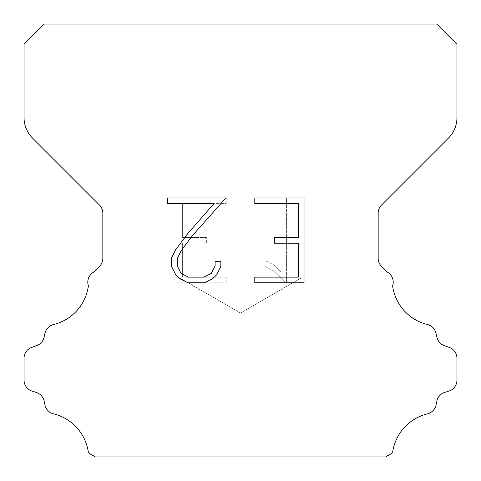 <?xml version="1.0" encoding="UTF-8"?>
<svg xmlns="http://www.w3.org/2000/svg" width="481" height="481" viewBox="0 0 481 481"><rect width="100%" height="100%" fill="white"/><g stroke="black" fill="none" stroke-linecap="round" stroke-linejoin="round"><path stroke-width="0.36" stroke-dasharray="2.4 1.8" d="M301.106 278.018L179.894 278.018L179.894 24.05L301.106 24.05L301.106 278.018L240.5 313.011L179.894 278.018L179.894 24.05L301.106 24.05L301.106 278.018L179.894 278.018L179.894 24.05L301.106 24.05L301.106 278.018L240.5 313.011L179.894 278.018L179.894 24.05L301.106 24.05L301.106 278.018L179.894 278.018L179.894 24.05L301.106 24.05L301.106 278.018L240.5 313.011L179.894 278.018L179.894 24.05L301.106 24.05L301.106 278.018L179.894 278.018L179.894 24.05L301.106 24.05L301.106 278.018L240.5 313.011L179.894 278.018L179.894 24.05L301.106 24.05L301.106 278.018L179.894 278.018L179.894 24.05L301.106 24.05L301.106 278.018L240.5 313.011L179.894 278.018L179.894 24.05L301.106 24.05L301.106 278.018L179.894 278.018L179.894 24.05L301.106 24.05L301.106 278.018L240.5 313.011L179.894 278.018L179.894 24.05L301.106 24.05L301.106 278.018L179.894 278.018L179.894 24.05L301.106 24.05L301.106 278.018L240.5 313.011L179.894 278.018L179.894 24.05L301.106 24.05L301.106 278.018L179.894 278.018L179.894 24.05L301.106 24.05L301.106 278.018L240.5 313.011L179.894 278.018L179.894 24.05L301.106 24.05L301.106 278.018L179.894 278.018L179.894 24.05L301.106 24.05L301.106 278.018L240.5 313.011L179.894 278.018L179.894 24.05L301.106 24.05L301.106 278.018L179.894 278.018L179.894 24.05L301.106 24.05L301.106 278.018L240.5 313.011L179.894 278.018L179.894 24.05L301.106 24.05L301.106 278.018L179.894 278.018L179.894 24.05L301.106 24.05L301.106 278.018L240.5 313.011L179.894 278.018L179.894 24.05L301.106 24.05L301.106 278.018L179.894 278.018L179.894 24.05L301.106 24.05L301.106 278.018L240.5 313.011L179.894 278.018L179.894 24.05L301.106 24.05L301.106 278.018L179.894 278.018L179.894 24.05L301.106 24.05L301.106 278.018L240.5 313.011L179.894 278.018L179.894 24.05L301.106 24.05L301.106 278.018L179.894 278.018L179.894 24.05L301.106 24.05L301.106 278.018L240.5 313.011L179.894 278.018L179.894 24.05L301.106 24.05L301.106 278.018L179.894 278.018L179.894 24.05L301.106 24.05L301.106 278.018L240.5 313.011L179.894 278.018L179.894 24.05L301.106 24.05L301.106 278.018L179.894 278.018L179.894 24.05L301.106 24.05L301.106 278.018L240.5 313.011L179.894 278.018L179.894 24.05L301.106 24.05L301.106 278.018L179.894 278.018L179.894 24.05L301.106 24.05L301.106 278.018L240.5 313.011L179.894 278.018L179.894 24.05L301.106 24.05L301.106 278.018L179.894 278.018L179.894 24.05L301.106 24.05L301.106 278.018L240.5 313.011L179.894 278.018L179.894 24.05L301.106 24.05L301.106 278.018L179.894 278.018L179.894 24.05L301.106 24.05L301.106 278.018L240.5 313.011L179.894 278.018L179.894 24.05L301.106 24.05L301.106 278.018L179.894 278.018L301.106 278.018L240.5 313.011L179.894 278.018L301.106 278.018L179.894 278.018L301.106 278.018L240.5 313.011L179.894 278.018L301.106 278.018L179.894 278.018L301.106 278.018L240.5 313.011L179.894 278.018L301.106 278.018L179.894 278.018L301.106 278.018L240.5 313.011L179.894 278.018L301.106 278.018L179.894 278.018L301.106 278.018L240.5 313.011L179.894 278.018L301.106 278.018L179.894 278.018L301.106 278.018L240.5 313.011L179.894 278.018L301.106 278.018L179.894 278.018L301.106 278.018L240.5 313.011L179.894 278.018L301.106 278.018L179.894 278.018L301.106 278.018L240.5 313.011L179.894 278.018L301.106 278.018L179.894 278.018L301.106 278.018L240.5 313.011L179.894 278.018L301.106 278.018L179.894 278.018L301.106 278.018L240.5 313.011L179.894 278.018L301.106 278.018L179.894 278.018L301.106 278.018L240.5 313.011L179.894 278.018L301.106 278.018L179.894 278.018L301.106 278.018L240.5 313.011L179.894 278.018L301.106 278.018L179.894 278.018L301.106 278.018L240.5 313.011L179.894 278.018L301.106 278.018L179.894 278.018L301.106 278.018L240.5 313.011L179.894 278.018L301.106 278.018L179.894 278.018L301.106 278.018L240.5 313.011L179.894 278.018L301.106 278.018L179.894 278.018L301.106 278.018L240.5 313.011L179.894 278.018L301.106 278.018L179.894 278.018L301.106 278.018L240.5 313.011L179.894 278.018L301.106 278.018L179.894 278.018L301.106 278.018L240.5 313.011L179.894 278.018L301.106 278.018L179.894 278.018L301.106 278.018L240.5 313.011L179.894 278.018L301.106 278.018M298.376 243.2L298.376 277.14L254.792 277.14L254.792 282.792L304.034 282.792L304.034 197.944L254.792 197.944L254.792 203.601L298.376 203.601L298.376 237.542L274.627 237.542L274.627 243.2L298.376 243.2M220.851 266.366L220.851 261.279L215.109 261.279L215.109 265.927L211.351 273.376L203.896 277.14L188.534 277.14L181.024 273.388L177.321 265.927L177.321 258.477L181.133 250.739L192.899 235.053L225.932 197.944L167.598 197.944L167.598 203.601L213.949 203.601L187.596 233.802L175.613 249.765L171.525 257.882L171.525 266.282L175.613 274.561L179.81 278.703L188.041 282.792L204.335 282.792L212.62 278.77L216.817 274.651L220.851 266.366M182.624 277.14L182.624 243.2L182.624 277.14L226.208 277.14L182.624 277.14M182.624 243.2L206.373 243.2L182.624 243.2M206.373 243.2L206.373 237.542L206.373 243.2M206.373 237.542L182.624 237.542L206.373 237.542M182.624 237.542L182.624 203.601L182.624 237.542M182.624 203.601L226.208 203.601L182.624 203.601M226.208 203.601L226.208 197.944L226.208 203.601M226.208 282.792L226.208 277.14L226.208 282.792L176.966 282.792L226.208 282.792M176.966 197.944L176.966 282.792L176.966 197.944L226.208 197.944L176.966 197.944M265.079 260.564L265.079 266.522L265.079 260.564L274.471 265.199L265.079 260.564M265.079 266.522L273.364 270.713L265.079 266.522M273.364 270.713L285.395 282.684L273.364 270.713M285.395 282.684L286.592 282.684L285.395 282.684M286.592 282.684L286.592 197.835L286.592 282.684M280.934 271.711L274.471 265.199L280.934 271.711L280.934 197.835L280.934 271.711M286.592 197.835L280.934 197.835L286.592 197.835M44.252 24.05L24.05 44.252L24.05 117.653A28.86 28.86 0 0 0 32.504 138.059L99.459 205.014A11.544 11.544 0 0 1 102.838 213.179L102.838 258.261A11.544 11.544 0 0 1 99.459 266.42L93.843 272.03A11.544 11.544 0 0 0 88.39 285.858A46.176 46.176 0 0 1 53.529 324.549A11.544 11.544 0 0 0 44.998 333.219L44.072 337.301A11.544 11.544 0 0 1 36.73 345.611L31.68 347.432A11.544 11.544 0 0 0 24.05 358.291L24.05 380.11A11.544 11.544 0 0 0 32.167 391.131L36.237 392.4A11.544 11.544 0 0 1 44.096 400.998L44.973 405.062A11.544 11.544 0 0 0 53.535 413.852A46.176 46.176 0 0 1 88.294 451.851A11.544 11.544 0 0 0 93.717 455.88L94.787 456.95L386.213 456.95L387.283 455.88A11.544 11.544 0 0 0 392.706 451.851A46.176 46.176 0 0 1 427.465 413.852A11.544 11.544 0 0 0 436.026 405.062L436.904 400.998A11.544 11.544 0 0 1 444.763 392.4L448.833 391.131A11.544 11.544 0 0 0 456.95 380.11L456.95 358.291A11.544 11.544 0 0 0 449.32 347.432L444.27 345.611A11.544 11.544 0 0 1 436.928 337.301L436.002 333.219A11.544 11.544 0 0 0 427.471 324.549A46.176 46.176 0 0 1 392.61 285.858A11.544 11.544 0 0 0 387.157 272.03L381.541 266.42A11.544 11.544 0 0 1 378.162 258.261L378.162 213.179A11.544 11.544 0 0 1 381.541 205.014L448.496 138.059A28.86 28.86 0 0 0 456.95 117.653L456.95 44.252L436.748 24.05L44.252 24.05M301.106 24.05L179.894 24.05L301.106 24.05"/><path stroke-width="0.72" d="M298.376 277.14L298.376 243.2L274.627 243.2L274.627 237.542L298.376 237.542L298.376 203.601L254.792 203.601L254.792 197.944L304.034 197.944L304.034 282.792L254.792 282.792L254.792 277.14L298.376 277.14M220.851 261.279L220.851 266.366L216.817 274.651L212.62 278.77L204.335 282.792L188.041 282.792L179.81 278.703L175.613 274.561L171.525 266.282L171.525 257.882L175.613 249.765L187.596 233.802L213.949 203.601L167.598 203.601L167.598 197.944L225.932 197.944L192.899 235.053L181.133 250.739L177.321 258.477L177.321 265.927L181.024 273.388L188.534 277.14L203.896 277.14L211.351 273.376L215.109 265.927L215.109 261.279L220.851 261.279M44.252 24.05L436.748 24.05L456.95 44.252L456.95 117.653A28.86 28.86 0 0 1 448.496 138.059L381.541 205.014A11.544 11.544 0 0 0 378.162 213.179L378.162 258.261A11.544 11.544 0 0 0 381.541 266.42L387.157 272.03A11.544 11.544 0 0 1 392.61 285.858A46.176 46.176 0 0 0 427.471 324.549A11.544 11.544 0 0 1 436.002 333.219L436.928 337.301A11.544 11.544 0 0 0 444.27 345.611L449.32 347.432A11.544 11.544 0 0 1 456.95 358.291L456.95 380.11A11.544 11.544 0 0 1 448.833 391.131L444.763 392.4A11.544 11.544 0 0 0 436.904 400.998L436.026 405.062A11.544 11.544 0 0 1 427.465 413.852A46.176 46.176 0 0 0 392.706 451.851A11.544 11.544 0 0 1 387.283 455.88L386.213 456.95L94.787 456.95L93.717 455.88A11.544 11.544 0 0 1 88.294 451.851A46.176 46.176 0 0 0 53.535 413.852A11.544 11.544 0 0 1 44.973 405.062L44.096 400.998A11.544 11.544 0 0 0 36.237 392.4L32.167 391.131A11.544 11.544 0 0 1 24.05 380.11L24.05 358.291A11.544 11.544 0 0 1 31.68 347.432L36.73 345.611A11.544 11.544 0 0 0 44.072 337.301L44.998 333.219A11.544 11.544 0 0 1 53.529 324.549A46.176 46.176 0 0 0 88.39 285.858A11.544 11.544 0 0 1 93.843 272.03L99.459 266.42A11.544 11.544 0 0 0 102.838 258.261L102.838 213.179A11.544 11.544 0 0 0 99.459 205.014L32.504 138.059A28.86 28.86 0 0 1 24.05 117.653L24.05 44.252L44.252 24.05"/></g></svg>
